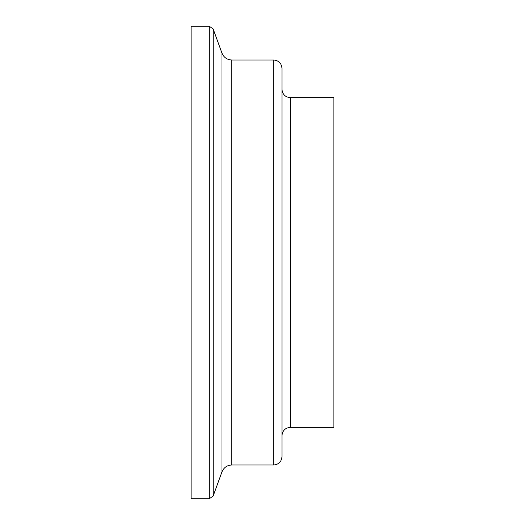 <?xml version="1.0" encoding="UTF-8"?>
<svg xmlns="http://www.w3.org/2000/svg" width="525" height="525" viewBox="0 0 525 525"><rect width="100%" height="100%" fill="white"/><g stroke="black" fill="none" stroke-linecap="round" stroke-linejoin="round"><path stroke-width="0.79" d="M191.107 262.5L191.107 498.75L209.278 498.75L209.278 26.25L191.107 26.25L191.107 262.5M281.971 262.5L281.971 456.691C281.479 461.738 278.709 464.507 273.663 464.999L273.663 60.001C278.709 60.493 281.479 63.263 281.971 68.309L281.971 262.5M290.279 427.357L290.279 97.643L333.893 97.643L333.893 427.357L290.279 427.357C285.246 427.855 282.476 430.625 281.971 435.665M221.983 53.169L221.983 471.831C223.847 467.493 227.102 465.216 231.742 464.999L231.742 60.001C227.102 59.784 223.847 57.507 221.983 53.169L213.183 28.98L213.183 496.02L209.278 498.75M213.183 28.98L209.278 26.25M221.983 471.831L213.183 496.02M231.742 464.999L273.663 464.999M231.742 60.001L273.663 60.001M290.279 97.643C285.246 97.145 282.476 94.375 281.971 89.335"/></g></svg>
